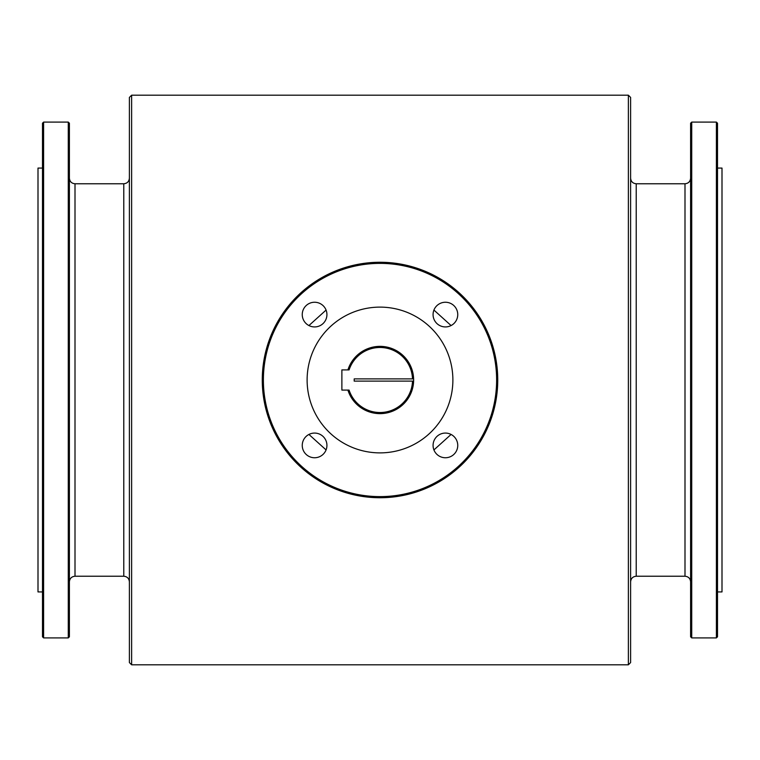 <?xml version="1.0" encoding="UTF-8"?>
<svg xmlns="http://www.w3.org/2000/svg" width="760" height="760" viewBox="0 0 760 760"><rect width="100%" height="100%" fill="white"/><g stroke="black" fill="none" stroke-linecap="round" stroke-linejoin="round"><path stroke-width="1.14" d="M445.417 457.748A12.331 12.331 0 0 0 456.095 439.242A12.331 12.331 0 0 0 434.729 439.242A12.331 12.331 0 0 0 445.417 457.748M347.909 390.089A33.639 33.639 0 0 0 413.62 378.879A33.639 33.639 0 0 0 347.909 369.911M341.876 390.089L349.087 390.089A32.518 32.518 0 0 0 412.499 381.121L354.207 381.121L354.207 378.879L412.499 378.879A32.518 32.518 0 0 0 349.087 369.911L341.876 369.911L341.876 390.089M451.07 434.454L433.931 449.92M326.069 449.92L308.93 434.454M308.93 325.546L326.069 310.08M433.931 310.08L451.07 325.546M263.387 380A116.612 116.612 0 0 1 438.311 279.005A116.612 116.612 0 0 1 438.311 480.994A116.612 116.612 0 0 1 263.387 380M457.748 314.583A12.331 12.331 0 0 0 439.242 303.905A12.331 12.331 0 0 0 439.242 325.27A12.331 12.331 0 0 0 457.748 314.583M314.583 302.252A12.331 12.331 0 0 0 303.905 320.758A12.331 12.331 0 0 0 325.27 320.758A12.331 12.331 0 0 0 314.583 302.252M302.252 445.417A12.331 12.331 0 0 0 320.758 456.095A12.331 12.331 0 0 0 320.758 434.729A12.331 12.331 0 0 0 302.252 445.417M307.116 380A72.884 72.884 0 0 1 416.442 316.882A72.884 72.884 0 0 1 416.442 443.118A72.884 72.884 0 0 1 307.116 380M691.723 122.094L691.723 637.906L716.395 637.906L716.395 122.094L691.723 122.094L690.602 123.215L690.602 636.785L691.723 637.906M716.395 637.906L717.516 636.785L717.516 123.215L716.395 122.094M717.516 591.926L722 591.926L722 168.074L717.516 168.074M69.397 380L69.397 123.215L68.276 122.094L68.276 637.906L69.397 636.785L69.397 380M42.484 591.926L38 591.926L38 168.074L42.484 168.074M43.605 637.906L43.605 122.094L42.484 123.215L42.484 636.785L43.605 637.906L68.276 637.906M630.61 380L630.61 97.432L628.368 95.19L628.368 664.81L630.61 662.568L630.61 380M131.632 664.81L131.632 95.19L129.39 97.432L129.39 662.568L131.632 664.81L628.368 664.81M412.499 378.879L413.62 378.879L412.499 378.879M413.62 381.121L412.499 381.121L413.62 381.121M262.267 380A117.734 117.734 0 0 1 438.872 278.036A117.734 117.734 0 0 1 438.872 481.963A117.734 117.734 0 0 1 262.267 380M630.61 581.837C630.942 578.427 632.814 576.564 636.215 576.232L636.215 183.768C632.814 183.435 630.942 181.573 630.61 178.163M636.215 183.768L684.997 183.768L684.997 576.232C688.399 576.564 690.27 578.427 690.602 581.837M123.785 576.232L75.002 576.232L75.002 183.768L123.785 183.768L123.785 576.232C127.186 576.564 129.057 578.427 129.39 581.837M636.215 576.232L684.997 576.232M123.785 183.768C127.186 183.435 129.057 181.573 129.39 178.163M43.605 122.094L68.276 122.094M131.632 95.19L628.368 95.19M75.002 183.768C71.602 183.435 69.73 181.573 69.397 178.163M75.002 576.232C71.602 576.564 69.73 578.427 69.397 581.837M684.997 183.768C688.399 183.435 690.27 181.573 690.602 178.163"/></g></svg>
